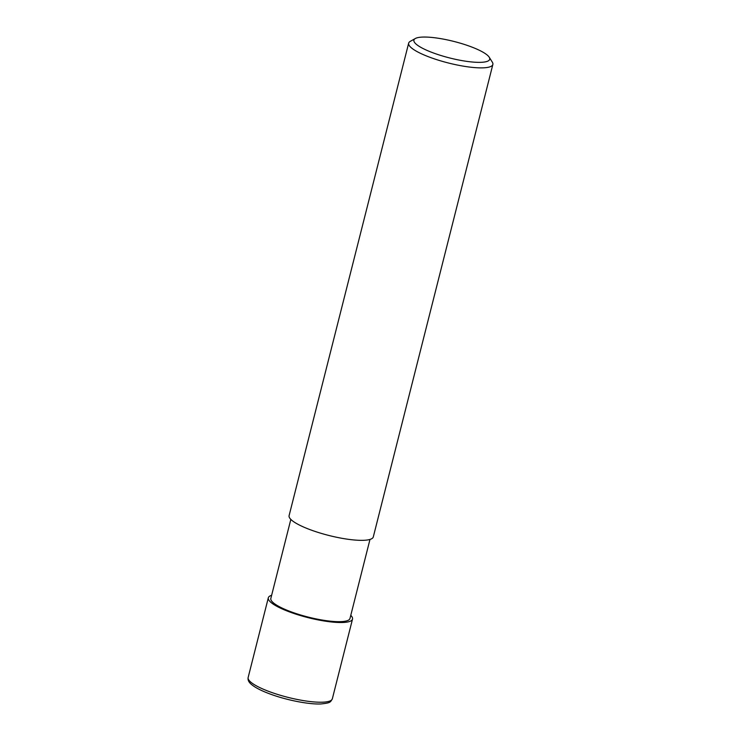 <?xml version="1.0" encoding="UTF-8"?>
<svg xmlns="http://www.w3.org/2000/svg" width="741" height="741" viewBox="0 0 741 741"><rect width="100%" height="100%" fill="white"/><g stroke="black" fill="none" stroke-linecap="round" stroke-linejoin="round"><path stroke-width="1.11" d="M415.33 38.513L410.245 41.376A43.423 9.476 14.2 0 0 408.661 43.154A43.423 9.476 14.2 0 0 429.317 57.066A43.423 9.476 14.2 0 0 492.858 64.467A43.423 9.476 14.2 0 0 492.311 62.142L489.199 57.196A39.088 8.521 -165.8 0 1 473.342 62.105A39.088 8.521 -165.8 0 1 432.503 52.63A39.088 8.521 -165.8 0 1 415.33 38.513A39.088 8.521 -165.8 0 1 471.091 46.776A39.088 8.521 -165.8 0 1 489.199 57.196M492.858 64.467L373.297 536.938A43.423 9.476 -165.8 0 1 309.766 529.537A43.423 9.476 -165.8 0 1 289.101 515.634L408.661 43.154M369.981 539.439L349.984 618.476A40.82 8.901 -165.8 0 1 290.259 611.51A40.82 8.901 -165.8 0 1 270.835 598.441L290.833 519.404M271.632 595.31A43.423 9.476 14.2 0 0 268.316 597.802A43.423 9.476 14.2 0 0 288.971 611.714A43.423 9.476 14.2 0 0 352.512 619.115A43.423 9.476 14.2 0 0 350.78 615.336M248.142 677.515C247.707 679.719 248.568 681.822 250.727 683.804C254.283 687.083 260.434 690.362 269.168 693.659C285.628 699.949 308.636 704.561 320.899 703.95C330.847 702.894 330.282 702.236 332.339 698.819A43.423 9.476 -165.8 0 1 268.807 691.418A43.423 9.476 -165.8 0 1 248.142 677.515L268.316 597.802M352.512 619.115L332.339 698.819"/></g></svg>
